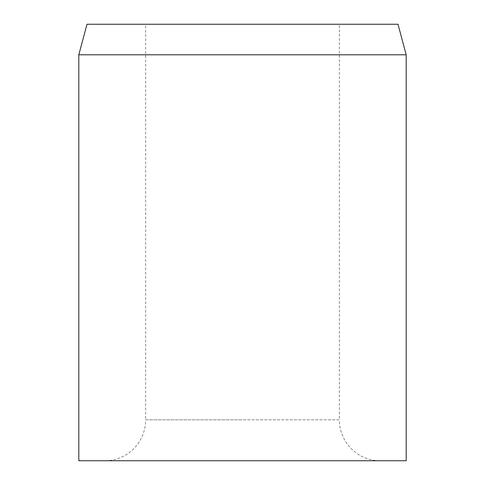 <?xml version="1.0" encoding="UTF-8"?>
<svg xmlns="http://www.w3.org/2000/svg" width="485" height="485" viewBox="0 0 485 485"><rect width="100%" height="100%" fill="white"/><g stroke="black" fill="none" stroke-linecap="round" stroke-linejoin="round"><path stroke-width="0.36" stroke-dasharray="2.42 1.82" d="M86.997 24.25L398.003 24.25M380.27 460.75L104.73 460.75L380.27 460.75A40.922 40.922 0 0 1 339.348 419.828L242.5 419.828L339.348 419.828L339.348 24.25M145.652 24.25L242.5 24.25L145.652 24.25L145.652 419.828L242.5 419.828L145.652 419.828A40.922 40.922 0 0 1 104.73 460.75M78.812 54.793L406.187 54.793M78.812 460.75L406.187 460.75"/><path stroke-width="0.73" d="M242.5 54.793L78.812 54.793L78.812 460.75L406.187 460.75L406.187 54.793L242.5 54.793M406.187 54.793L398.003 24.25L86.997 24.25L78.812 54.793"/></g></svg>
